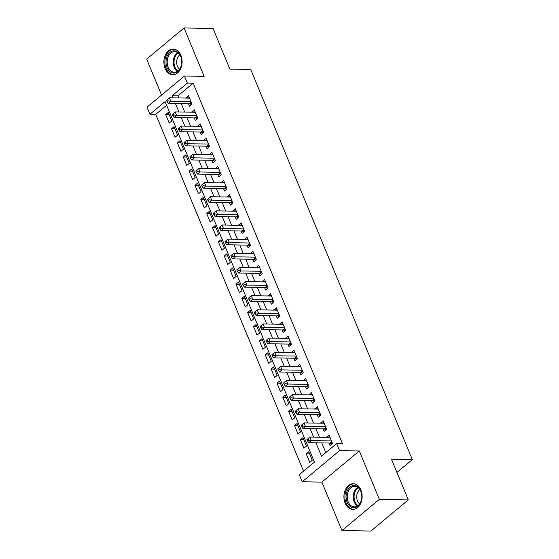 <?xml version="1.0" encoding="UTF-8"?>
<svg xmlns="http://www.w3.org/2000/svg" width="559" height="559" viewBox="0 0 559 559"><rect width="100%" height="100%" fill="white"/><g stroke="black" fill="none" stroke-linecap="round" stroke-linejoin="round"><path stroke-width="0.84" d="M165.094 68.471A12.836 9.112 -89 0 0 172.752 74.738A12.836 9.112 -89 0 0 180.823 68.317A12.836 9.112 -89 0 0 180.871 55.334A12.836 9.112 -89 0 0 173.206 49.073A12.836 9.112 -89 0 0 165.143 55.495A12.836 9.112 -89 0 0 165.094 68.471M345.141 503.149A12.836 9.112 -89 0 0 352.799 509.417A12.836 9.112 -89 0 0 360.869 502.988A12.836 9.112 -89 0 0 360.918 490.012A12.836 9.112 -89 0 0 353.26 483.745A12.836 9.112 -89 0 0 345.189 490.166A12.836 9.112 -89 0 0 345.141 503.149M166.631 105.274L155.744 114.343L149.945 114.239L147.024 107.174L184.435 76.017L187.363 83.081L172.193 95.715L173.073 97.832M396.946 472.439L412.339 459.624L250.732 69.477L229.875 69.106L213.042 28.467L184.079 27.95L146.661 59.107L161.558 95.065M412.339 459.624L391.482 459.253L408.315 499.893L370.903 531.05L341.933 530.533L379.351 499.376L359.297 450.966L339.599 450.61L302.181 481.774L299.254 474.703L314.424 462.069L165.115 101.612L149.945 114.239M359.297 450.966L321.879 482.124L341.933 530.533M321.879 482.124L302.181 481.774M155.744 114.343L303.53 471.139M408.315 499.893L379.351 499.376M188.418 103.764L189.445 106.238L191.975 104.135L188.46 95.652L186.056 98.063M194.273 117.9L195.301 120.374L197.83 118.27L194.315 109.788L191.912 112.198M200.129 132.036L201.156 134.509L203.686 132.406L200.171 123.923L197.767 126.334M205.985 146.172L207.012 148.645L209.534 146.542L206.026 138.059L203.623 140.47M211.84 160.307L212.867 162.781L215.39 160.678L211.882 152.195L209.478 154.605M217.696 174.443L218.723 176.917L221.245 174.813L217.737 166.33L215.334 168.741M223.551 188.579L224.578 191.052L227.101 188.949L223.593 180.466L221.189 182.877M229.407 202.714L230.434 205.188L232.956 203.085L229.449 194.602L227.045 197.013M235.262 216.85L236.282 219.324L238.812 217.22L235.297 208.738L232.9 211.148M241.118 230.986L242.138 233.459L244.667 231.356L241.153 222.873L238.756 225.284M246.973 245.121L247.993 247.595L250.523 245.492L247.008 237.009L244.611 239.42M252.829 259.257L253.849 261.731L256.378 259.628L252.864 251.145L250.467 253.562M258.684 273.393L259.704 275.866L262.234 273.763L258.719 265.28L256.322 267.698M264.54 287.529L265.56 290.002L268.089 287.899L264.575 279.416L262.178 281.834M270.395 301.664L271.415 304.138L273.945 302.035L270.43 293.552L268.034 295.97M276.251 315.8L277.271 318.274L279.8 316.17L276.286 307.688L273.889 310.105M282.099 329.936L283.127 332.409L285.656 330.306L282.141 321.823L279.745 324.241M287.955 344.071L288.982 346.545L291.512 344.442L287.997 335.959L285.6 338.377M293.81 358.207L294.838 360.681L297.367 358.578L293.852 350.095L291.456 352.512M299.666 372.343L300.693 374.816L303.223 372.713L299.708 364.23L297.304 366.648M305.521 386.479L306.549 388.952L309.078 386.849L305.563 378.366L303.16 380.784M311.377 400.614L312.404 403.088L314.934 400.985L311.419 392.502L309.015 394.92M317.233 414.75L318.26 417.224L320.789 415.12L317.274 406.638L314.871 409.055M323.088 428.886L324.115 431.359L326.645 429.256L323.13 420.773L320.726 423.191M309.658 453.922L306.234 453.859L309.749 462.342L312.271 460.232L308.764 451.756L306.234 453.859M303.803 439.786L300.379 439.723L303.893 448.206L306.416 446.096L302.908 437.62L300.379 439.723M297.947 425.651L294.523 425.588L298.038 434.07L300.56 431.96L297.053 423.484L294.523 425.588M292.091 411.515L288.668 411.452L292.182 419.935L294.705 417.825L291.197 409.349L288.668 411.452M286.236 397.379L282.812 397.316L286.327 405.799L288.856 403.689L285.342 395.213L282.812 397.316M280.38 383.243L276.957 383.181L280.471 391.663L283.001 389.553L279.486 381.077L276.957 383.181M274.525 369.108L271.101 369.045L274.616 377.528L277.145 375.417L273.63 366.942L271.101 369.045M268.669 354.972L265.245 354.909L268.76 363.392L271.29 361.282L267.775 352.806L265.245 354.909M262.814 340.836L259.39 340.773L262.905 349.256L265.434 347.146L261.919 338.67L259.39 340.773M256.958 326.701L253.534 326.638L257.049 335.12L259.579 333.01L256.064 324.534L253.534 326.638M251.103 312.565L247.679 312.502L251.194 320.985L253.723 318.875L250.208 310.399L247.679 312.502M245.247 298.429L241.823 298.366L245.338 306.849L247.868 304.739L244.353 296.263L241.823 298.366M239.392 284.286L235.968 284.231L239.483 292.713L242.012 290.603L238.497 282.127L235.968 284.231M233.543 270.151L230.112 270.095L233.627 278.578L236.157 276.467L232.642 267.985L230.112 270.095M227.688 256.015L224.257 255.959L227.772 264.442L230.301 262.332L226.786 253.849L224.257 255.959M221.832 241.879L218.401 241.823L221.916 250.306L224.445 248.196L220.931 239.713L218.401 241.823M215.977 227.744L212.546 227.688L216.06 236.171L218.59 234.06L215.075 225.577L212.546 227.688M210.121 213.608L206.697 213.552L210.205 222.035L212.734 219.925L209.22 211.442L206.697 213.552M204.266 199.472L200.842 199.416L204.349 207.899L206.879 205.789L203.364 197.306L200.842 199.416M198.41 185.336L194.986 185.281L198.494 193.763L201.023 191.653L197.509 183.17L194.986 185.281M192.555 171.201L189.131 171.145L192.638 179.628L195.168 177.517L191.653 169.035L189.131 171.145M186.699 157.065L183.275 157.009L186.783 165.492L189.312 163.382L185.798 154.899L183.275 157.009M180.843 142.929L177.42 142.873L180.934 151.356L183.457 149.246L179.949 140.763L177.42 142.873M174.988 128.794L171.564 128.738L175.079 137.221L177.601 135.11L174.094 126.627L171.564 128.738M171.746 120.975L168.238 112.492L165.709 114.602L169.223 123.078L171.746 120.975M315.961 442.791L321.502 456.179L336.672 443.546L342.464 443.65L193.155 83.186L177.986 95.82L178.866 97.937M181.228 103.639L184.722 112.073M187.083 117.774L190.577 126.208M192.939 131.91L196.433 140.344M198.794 146.046L202.288 154.48M204.65 160.181L208.144 168.615M210.505 174.317L213.999 182.751M216.361 188.453L219.855 196.887M222.209 202.589L225.71 211.023M228.065 216.724L231.566 225.158M233.921 230.86L237.414 239.294M239.776 244.996L243.27 253.43M245.632 259.131L249.125 267.565M251.487 273.267L254.981 281.701M257.343 287.403L260.836 295.837M263.198 301.539L266.692 309.972M269.054 315.674L272.547 324.108M274.909 329.81L278.403 338.244M280.765 343.946L284.258 352.38M286.62 358.081L290.114 366.515M292.476 372.217L295.97 380.651M298.331 386.353L301.825 394.787M304.187 400.489L307.681 408.922M310.042 414.624L313.536 423.058M315.898 428.76L319.392 437.194M321.753 442.896L325.778 452.615M328.944 443.021L329.971 445.495L332.5 443.392L328.985 434.909L326.582 437.327M184.435 76.017L204.133 76.366L184.079 27.95M193.155 83.186L187.363 83.081M336.672 443.546L339.599 450.61M175.435 103.534L178.929 111.968M181.291 117.669L184.784 126.103M187.146 131.805L190.64 140.239M193.002 145.941L196.495 154.375M198.857 160.077L202.351 168.511M204.706 174.212L208.207 182.646M210.561 188.348L214.062 196.782M216.417 202.484L219.911 210.918M222.272 216.619L225.766 225.06M228.128 230.755L231.622 239.196M233.983 244.891L237.477 253.332M239.839 259.027L243.333 267.468M245.694 273.162L249.188 281.603M251.55 287.298L255.044 295.739M257.406 301.434L260.899 309.875M263.261 315.569L266.755 324.01M269.117 329.705L272.61 338.146M274.972 343.841L278.466 352.282M280.828 357.977L284.321 366.418M286.683 372.112L290.177 380.553M292.539 386.248L296.032 394.689M298.394 400.384L301.888 408.825M304.25 414.519L307.743 422.96M310.105 428.655L313.599 437.096M177.986 95.82L172.193 95.715M329.88 437.075L326.456 437.019M169.132 114.658L165.709 114.602M324.024 422.939L320.6 422.884M318.169 408.804L314.745 408.748M312.313 394.668L308.889 394.612M306.458 380.532L303.034 380.476M300.602 366.397L297.178 366.341M294.747 352.261L291.323 352.205M288.891 338.125L285.467 338.069M283.043 323.989L279.612 323.934M277.187 309.854L273.756 309.798M271.332 295.718L267.901 295.655M265.476 281.582L262.045 281.519M259.621 267.447L256.197 267.384M253.765 253.311L250.341 253.248M247.91 239.175L244.486 239.112M242.054 225.039L238.63 224.977M236.198 210.904L232.775 210.841M230.343 196.768L226.919 196.705M224.487 182.632L221.064 182.569M218.632 168.497L215.208 168.434M212.776 154.361L209.352 154.298M206.921 140.225L203.497 140.162M201.065 126.089L197.641 126.027M195.21 111.954L191.786 111.891M189.354 97.818L185.93 97.755M307.01 439.535L307.597 440.946L308.61 440.108L308.023 438.689L307.01 439.535L309.847 437.026L330.006 437.383M308.023 438.689L309.847 437.026L311.314 440.562L308.785 442.665L329.873 443.042A1.642 0.985 50.2 0 1 330.348 443.147L331.969 443.832M331.473 440.918L311.314 440.562L308.61 440.108M307.597 440.946L308.785 442.665M360.786 490.914A11.11 7.889 91 0 1 357.907 506.14A11.11 7.889 91 0 1 347.132 502.282A11.11 7.889 91 0 1 350.004 487.057A11.11 7.889 91 0 1 360.786 490.914M348.215 501.87A10.286 7.302 -89 0 0 354.357 506.887A10.286 7.302 -89 0 0 360.821 501.744A10.286 7.302 -89 0 0 360.855 491.347A10.286 7.302 -89 0 0 354.72 486.323A10.286 7.302 -89 0 0 348.257 491.473A10.286 7.302 -89 0 0 348.215 501.87M359.647 503.869A8.099 5.751 91 0 1 357.474 500.892A8.099 5.751 91 0 1 359.898 489.537M354.182 483.849L354.287 483.849A12.752 9.056 -89 0 0 354.182 483.849A12.752 9.056 -89 0 0 346.168 490.229A12.752 9.056 -89 0 0 346.119 503.121A12.752 9.056 -89 0 0 353.728 509.347A12.752 9.056 -89 0 0 353.84 509.347L353.728 509.347M180.746 67.346A11.11 7.889 91 0 1 169.971 71.615A11.11 7.889 91 0 1 167.071 56.501A11.11 7.889 91 0 1 177.846 52.232A11.11 7.889 91 0 1 180.746 67.346M168.161 56.913A10.286 7.302 -89 0 0 174.303 72.216A10.286 7.302 -89 0 0 180.816 66.954A10.286 7.302 -89 0 0 174.674 51.652A10.286 7.302 -89 0 0 168.161 56.913M179.6 69.19A8.099 5.751 91 0 1 177.42 58.122A8.099 5.751 91 0 1 179.851 54.859M174.135 49.171L174.24 49.171A12.752 9.056 -89 0 0 174.135 49.171A12.752 9.056 -89 0 0 166.058 55.697A12.752 9.056 -89 0 0 173.681 74.675A12.752 9.056 -89 0 0 173.793 74.675L173.681 74.675M301.154 425.399L301.741 426.81L302.754 425.972L302.167 424.554L301.154 425.399L303.991 422.89L324.15 423.247M302.167 424.554L303.991 422.89L305.459 426.426L302.929 428.529L324.017 428.907A1.642 0.985 50.2 0 1 324.493 429.012L326.114 429.696M325.618 426.783L305.459 426.426L302.754 425.972M301.741 426.81L302.929 428.529M295.299 411.263L295.886 412.675L296.899 411.836L296.312 410.418L295.299 411.263L298.136 408.755L318.302 409.111M296.312 410.418L298.136 408.755L299.603 412.29L297.074 414.394L318.162 414.771A1.642 0.985 50.2 0 1 318.637 414.876L320.258 415.561M319.762 412.647L299.603 412.29L296.899 411.836M295.886 412.675L297.074 414.394M289.443 397.128L290.03 398.539L291.043 397.701L290.456 396.282L289.443 397.128L292.28 394.619L312.446 394.975M290.456 396.282L292.28 394.619L293.748 398.155L291.218 400.258L312.306 400.635A1.642 0.985 50.2 0 1 312.781 400.74L314.403 401.425M313.906 398.511L293.748 398.155L291.043 397.701M290.03 398.539L291.218 400.258M283.588 382.992L284.175 384.403L285.188 383.565L284.601 382.146L283.588 382.992L286.425 380.483L306.591 380.84M284.601 382.146L286.425 380.483L287.892 384.019L285.363 386.122L306.451 386.5A1.642 0.985 50.2 0 1 306.926 386.604L308.547 387.289M308.051 384.375L287.892 384.019L285.188 383.565M284.175 384.403L285.363 386.122M277.732 368.856L278.319 370.268L279.332 369.429L278.745 368.011L277.732 368.856L280.569 366.348L300.735 366.704M278.745 368.011L280.569 366.348L282.036 369.883L279.507 371.987L300.595 372.364A1.642 0.985 50.2 0 1 301.07 372.469L302.692 373.153M302.195 370.24L282.036 369.883L279.332 369.429M278.319 370.268L279.507 371.987M271.884 354.72L272.464 356.132L273.477 355.293L272.89 353.875L271.884 354.72L274.714 352.212L294.879 352.568M272.89 353.875L274.714 352.212L276.181 355.748L273.651 357.851L294.74 358.228A1.642 0.985 50.2 0 1 295.215 358.333L296.836 359.018M296.34 356.104L276.181 355.748L273.477 355.293M272.464 356.132L273.651 357.851M266.028 340.585L266.608 341.996L267.621 341.158L267.034 339.739L266.028 340.585L268.865 338.076L289.024 338.433M267.034 339.739L268.865 338.076L270.325 341.612L267.796 343.715L288.884 344.092A1.642 0.985 50.2 0 1 289.359 344.197L290.98 344.882M290.484 341.968L270.325 341.612L267.621 341.158M266.608 341.996L267.796 343.715M260.173 326.449L260.753 327.86L261.766 327.022L261.179 325.604L260.173 326.449L263.01 323.94L283.168 324.297M261.179 325.604L263.01 323.94L264.47 327.476L261.94 329.579L283.029 329.957A1.642 0.985 50.2 0 1 283.504 330.062L285.125 330.746M284.629 327.833L264.47 327.476L261.766 327.022M260.753 327.86L261.94 329.579M254.317 312.313L254.897 313.725L255.91 312.886L255.323 311.468L254.317 312.313L257.154 309.805L277.313 310.161M255.323 311.468L257.154 309.805L258.614 313.34L256.085 315.444L277.173 315.821A1.642 0.985 50.2 0 1 277.648 315.926L279.269 316.611M278.773 313.697L258.614 313.34L255.91 312.886M254.897 313.725L256.085 315.444M248.462 298.178L249.041 299.589L250.055 298.751L249.468 297.332L248.462 298.178L251.298 295.669L271.457 296.025M249.468 297.332L251.298 295.669L252.759 299.205L250.229 301.308L271.318 301.685A1.642 0.985 50.2 0 1 271.793 301.79L273.414 302.475M272.918 299.561L252.759 299.205L250.055 298.751M249.041 299.589L250.229 301.308M242.606 284.042L243.193 285.453L244.199 284.615L243.612 283.196L242.606 284.042L245.443 281.533L265.602 281.89M243.612 283.196L245.443 281.533L246.903 285.069L244.374 287.172L265.462 287.55A1.642 0.985 50.2 0 1 265.937 287.654L267.558 288.339M267.062 285.425L246.903 285.069L244.199 284.615M243.193 285.453L244.374 287.172M236.75 269.906L237.337 271.318L238.344 270.479L237.757 269.061L236.75 269.906L239.587 267.398L259.746 267.754M237.757 269.061L239.587 267.398L241.048 270.933L238.518 273.037L259.607 273.414A1.642 0.985 50.2 0 1 260.082 273.519L261.703 274.203M261.207 271.29L241.048 270.933L238.344 270.479M237.337 271.318L238.518 273.037M230.895 255.77L231.482 257.182L232.488 256.343L231.908 254.925L230.895 255.77L233.732 253.262L253.891 253.618M231.908 254.925L233.732 253.262L235.192 256.798L232.663 258.901L253.751 259.278A1.642 0.985 50.2 0 1 254.226 259.383L255.847 260.068M255.351 257.154L235.192 256.798L232.488 256.343M231.482 257.182L232.663 258.901M225.039 241.635L225.626 243.046L226.633 242.208L226.053 240.789L225.039 241.635L227.876 239.126L248.035 239.483M226.053 240.789L227.876 239.126L229.337 242.662L226.814 244.765L247.896 245.142A1.642 0.985 50.2 0 1 248.371 245.247L249.992 245.932M249.503 243.018L229.337 242.662L226.633 242.208M225.626 243.046L226.814 244.765M219.184 227.499L219.771 228.911L220.777 228.072L220.197 226.654L219.184 227.499L222.021 224.991L242.18 225.347M220.197 226.654L222.021 224.991L223.481 228.526L220.959 230.629L242.04 231.007A1.642 0.985 50.2 0 1 242.515 231.112L244.136 231.796M243.647 228.883L223.481 228.526L220.777 228.072M219.771 228.911L220.959 230.629M213.328 213.363L213.915 214.775L214.922 213.936L214.342 212.518L213.328 213.363L216.165 210.855L236.324 211.211M214.342 212.518L216.165 210.855L217.626 214.39L215.103 216.494L236.184 216.871A1.642 0.985 50.2 0 1 236.66 216.976L238.281 217.661M237.792 214.747L217.626 214.39L214.922 213.936M213.915 214.775L215.103 216.494M207.473 199.228L208.06 200.639L209.066 199.801L208.486 198.382L207.473 199.228L210.31 196.719L230.469 197.075M208.486 198.382L210.31 196.719L211.77 200.255L209.248 202.358L230.336 202.735A1.642 0.985 50.2 0 1 230.804 202.84L232.425 203.525M231.936 200.611L211.77 200.255L209.066 199.801M208.06 200.639L209.248 202.358M201.617 185.092L202.204 186.503L203.217 185.665L202.631 184.246L201.617 185.092L204.454 182.583L224.613 182.94M202.631 184.246L204.454 182.583L205.915 186.119L203.392 188.222L224.48 188.6A1.642 0.985 50.2 0 1 224.956 188.704L226.57 189.389M226.081 186.475L205.915 186.119L203.217 185.665M202.204 186.503L203.392 188.222M195.762 170.956L196.349 172.368L197.362 171.529L196.775 170.111L195.762 170.956L198.599 168.448L218.758 168.804M196.775 170.111L198.599 168.448L200.066 171.983L197.537 174.087L218.625 174.464A1.642 0.985 50.2 0 1 219.1 174.569L220.714 175.253M220.225 172.34L200.066 171.983L197.362 171.529M196.349 172.368L197.537 174.087M189.906 156.82L190.493 158.232L191.506 157.393L190.919 155.975L189.906 156.82L192.743 154.312L212.902 154.668M190.919 155.975L192.743 154.312L194.211 157.848L191.681 159.951L212.769 160.328A1.642 0.985 50.2 0 1 213.245 160.433L214.859 161.118M214.37 158.204L194.211 157.848L191.506 157.393M190.493 158.232L191.681 159.951M184.051 142.685L184.638 144.096L185.651 143.258L185.064 141.839L184.051 142.685L186.888 140.176L207.047 140.533M185.064 141.839L186.888 140.176L188.355 143.712L185.826 145.815L206.914 146.192A1.642 0.985 50.2 0 1 207.389 146.297L209.003 146.982M208.514 144.068L188.355 143.712L185.651 143.258M184.638 144.096L185.826 145.815M178.195 128.549L178.782 129.961L179.795 129.122L179.208 127.704L178.195 128.549L181.032 126.041L201.191 126.397M179.208 127.704L181.032 126.041L182.5 129.576L179.97 131.679L201.058 132.057A1.642 0.985 50.2 0 1 201.533 132.162L203.148 132.846M202.658 129.933L182.5 129.576L179.795 129.122M178.782 129.961L179.97 131.679M172.34 114.413L172.927 115.825L173.94 114.979L173.353 113.568L172.34 114.413L175.177 111.905L195.336 112.261M173.353 113.568L175.177 111.905L176.644 115.44L174.115 117.544L195.203 117.921A1.642 0.985 50.2 0 1 195.678 118.026L197.299 118.711M196.803 115.797L176.644 115.44L173.94 114.979M172.927 115.825L174.115 117.544M166.484 100.278L167.071 101.689L168.084 100.844L167.497 99.432L166.484 100.278L169.321 97.769L189.48 98.125M167.497 99.432L169.321 97.769L170.788 101.305L168.259 103.408L189.347 103.785A1.642 0.985 50.2 0 1 189.822 103.89L191.444 104.575M190.947 101.661L170.788 101.305L168.084 100.844M167.071 101.689L168.259 103.408M331.871 441.883L330.348 443.147M331.718 441.505L329.873 443.042M357.39 506.021A10.286 7.302 91 0 1 354.252 501.975A10.286 7.302 91 0 1 357.718 487.301M358.263 487.7A9.95 7.064 -89 0 0 355.035 501.814A9.95 7.064 -89 0 0 357.942 505.643M177.343 71.349A10.286 7.302 91 0 1 174.198 57.018A10.286 7.302 91 0 1 177.671 52.623M178.209 53.021A9.95 7.064 -89 0 0 174.974 57.193A9.95 7.064 -89 0 0 177.895 70.972M326.016 427.747L324.493 429.012M325.862 427.369L324.017 428.907M320.16 413.611L318.637 414.876M320.007 413.234L318.162 414.771M314.305 399.475L312.781 400.74M314.151 399.098L312.306 400.635M308.449 385.34L306.926 386.604M308.295 384.962L306.451 386.5M302.594 371.204L301.07 372.469M302.44 370.827L300.595 372.364M296.738 357.068L295.215 358.333M296.584 356.691L294.74 358.228M290.883 342.933L289.359 344.197M290.729 342.555L288.884 344.092M285.027 328.797L283.504 330.062M284.873 328.419L283.029 329.957M279.172 314.661L277.648 315.926M279.018 314.284L277.173 315.821M273.316 300.525L271.793 301.79M273.162 300.148L271.318 301.685M267.461 286.39L265.937 287.654M267.307 286.012L265.462 287.55M261.605 272.254L260.082 273.519M261.451 271.877L259.607 273.414M255.749 258.118L254.226 259.383M255.596 257.741L253.751 259.278M249.901 243.983L248.371 245.247M249.74 243.605L247.896 245.142M244.045 229.847L242.515 231.112M243.885 229.469L242.04 231.007M238.19 215.711L236.66 216.976M238.029 215.334L236.184 216.871M232.334 201.575L230.804 202.84M232.174 201.198L230.336 202.735M226.479 187.44L224.956 188.704M226.318 187.062L224.48 188.6M220.623 173.304L219.1 174.569M220.463 172.927L218.625 174.464M214.768 159.168L213.245 160.433M214.614 158.791L212.769 160.328M208.912 145.033L207.389 146.297M208.759 144.655L206.914 146.192M203.057 130.897L201.533 132.162M202.903 130.52L201.058 132.057M197.201 116.761L195.678 118.026M197.047 116.384L195.203 117.921M191.346 102.625L189.822 103.89M191.192 102.248L189.347 103.785"/></g></svg>

